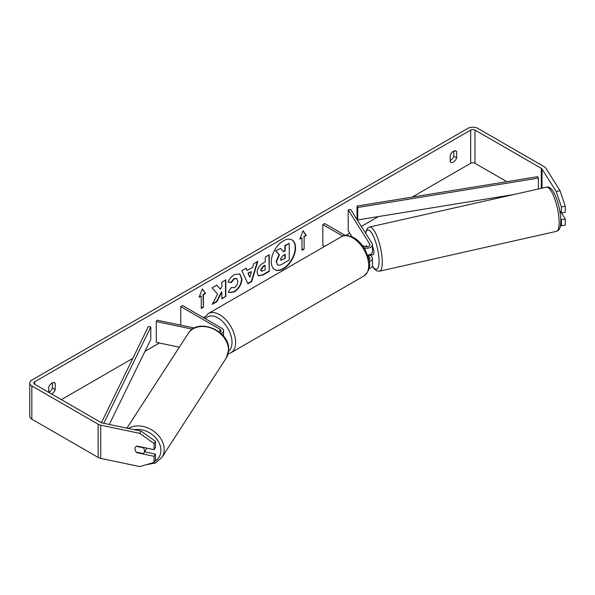 <?xml version="1.0" encoding="UTF-8"?>
<svg xmlns="http://www.w3.org/2000/svg" width="595" height="595" viewBox="0 0 595 595"><rect width="100%" height="100%" fill="white"/><g stroke="black" fill="none" stroke-linecap="round" stroke-linejoin="round"><path stroke-width="0.89" d="M194.349 328.016L157.177 320.207L156.306 321.583L192.386 329.169M156.306 321.583L156.306 342.356L179.318 347.19M221.057 333.52A6.106 3.525 0 0 0 223.549 330.686A6.106 3.525 0 0 0 221.757 328.195L182.553 305.555L180.754 306.596L180.754 325.16M219.652 332.293A3.563 2.053 0 0 0 221.005 330.686A3.563 2.053 0 0 0 219.957 329.228L180.754 306.596M146.734 448.124A5.087 3.957 32.9 0 1 146.296 449.232L144.035 452.721A5.087 3.957 32.9 0 1 143.157 453.613L136.329 452.185A5.087 3.957 32.9 0 1 134.983 448.957A5.087 3.957 32.9 0 1 135.474 447.224M136.404 446.31L143.194 447.738A5.087 3.957 32.9 0 1 144.54 450.965A5.087 3.957 32.9 0 1 144.035 452.721M274.659 269.55A17.158 9.907 120 0 0 283.056 268.598A17.158 9.907 120 0 0 294.213 253.641A17.158 9.907 120 0 0 291.81 239.837M283.413 268.806A17.158 9.907 120 0 0 294.622 253.686A17.158 9.907 120 0 0 291.989 239.941A17.158 9.907 120 0 0 283.413 240.789A17.158 9.907 120 0 0 272.205 255.91A17.158 9.907 120 0 0 274.838 269.654A17.158 9.907 120 0 0 283.413 268.806M506.836 181.691L474.988 163.298A3.049 1.763 0 0 0 470.675 163.298L412.134 197.101M378.398 216.573L361.329 226.427M349.748 233.114L345.665 235.471M205.037 316.659L203.416 317.604M159.408 343.003L144.972 351.34M132.819 358.354L61.33 399.632M556.206 191.516L560.029 190.712L565.25 206.19L561.427 206.993L556.206 191.516L542.008 169.002A3.049 1.763 0 0 0 541.301 168.355L474.988 130.074A3.049 1.763 0 0 0 470.675 130.074L34.711 381.767A3.049 1.763 0 0 0 33.818 383.016A3.049 1.763 0 0 0 34.711 384.258L101.024 422.547A3.049 1.763 0 0 0 102.139 422.956L141.141 431.152L155.481 441.364L155.481 447.455L154.09 449.664L154.09 443.565L139.751 433.361L141.141 431.152M217.621 294.079L212.17 304.372L216.9 301.643L221.853 292.041L221.853 298.779L225.84 296.481L225.84 279.866L221.853 282.164L221.853 286.463L220.395 289.177L216.773 285.102L211.984 287.861L217.621 294.079M247.118 270.532L252.689 267.311L253.708 263.778L257.821 261.398L251.737 281.547L247.914 283.748L241.83 270.636L246.077 268.181L247.118 270.532L245.861 268.308M450.17 155.466A5.087 2.938 -60 0 1 455.948 151.004A5.087 2.938 -60 0 1 456.64 151.732L456.64 157.839A5.087 2.938 -60 0 1 453.405 162.056A5.087 2.938 -60 0 1 450.861 162.309A5.087 2.938 -60 0 1 450.17 161.58L450.17 155.466M51.601 394.009A5.087 2.938 120 0 0 51.981 393.816A5.087 2.938 120 0 0 55.216 389.606L55.216 383.492A5.087 2.938 120 0 0 54.524 382.764A5.087 2.938 120 0 0 48.745 387.226L48.745 392.358M199.094 297.247L202.337 288.902L205.572 293.514L203.416 294.756L203.416 307.213L201.259 308.463L201.259 296.005L199.094 297.247M304.127 236.609L306.291 235.36L303.048 230.756L299.813 239.101L301.97 237.851L301.97 250.317L304.127 249.067L304.127 236.609L304.127 249.067M257.092 272.592L257.092 272.547C257.367 268.434 259.435 265.251 263.28 262.997L265.258 261.852L265.258 257.107L269.245 254.809L269.245 271.417L263.079 274.979L258.416 275.812L257.092 272.592M231.262 287.534L234.408 287.668C236.557 286.173 237.703 284.046 237.836 281.294L236.728 278.542L234.408 278.787L231.158 282.677L228.16 281.941C229.365 278.914 231.492 276.437 234.527 274.518L239.815 273.938L241.949 278.869C241.6 284.373 239.071 288.709 234.363 291.892L229.082 292.591L228.264 291.952L231.262 287.534L231.559 287.764M48.745 392.343A5.087 2.938 120 0 0 49.102 392.157A5.087 2.938 120 0 0 52.338 387.94L52.338 382.83M453.762 151.071L453.762 156.18A5.087 2.938 -60 0 1 450.527 160.39A5.087 2.938 -60 0 1 450.17 160.583M560.029 190.712L545.838 168.199A7.125 4.113 0 0 0 544.18 166.697L477.867 128.408A7.125 4.113 0 0 0 467.796 128.408L31.832 380.108A7.125 4.113 0 0 0 29.75 383.016A7.125 4.113 0 0 0 31.832 385.924L98.153 424.213A7.125 4.113 0 0 0 100.748 425.165L139.751 433.361M29.75 383.016L29.75 416.247A7.125 4.113 0 0 0 31.832 419.148L98.153 457.436A7.125 4.113 0 0 0 100.748 458.395L139.751 466.592L154.09 462.412L155.481 460.203L155.481 454.104L154.09 456.313L154.09 462.412M135.273 450.482A5.087 3.905 32.2 0 1 135.444 447.262A5.087 3.905 32.2 0 1 136.88 446.049L154.09 449.664M154.09 456.313L136.88 452.698A5.087 3.905 32.2 0 1 136.359 452.185M155.481 441.364L154.09 443.565M144.615 451.821L155.481 454.104M560.765 218.677L561.427 219.733L561.427 225.832L565.25 225.029L565.25 218.93L561.554 213.062M561.427 206.993L561.427 213.092L559.754 210.437M560.46 225.631L561.427 225.832M561.427 219.733L565.25 218.93M561.427 213.092L565.25 212.289L565.25 206.19M456.64 151.732L454.974 150.766M456.64 157.839L453.762 156.18M55.216 383.492L53.55 382.526M55.216 389.606L52.338 387.94M276.095 261.54L279.055 254.667L275.619 250.852L280.595 248.398L283.495 251.759L285.243 250.748L285.243 245.705L289.244 243.4L289.244 260.045L282.424 263.987C280.238 265.214 278.676 265.511 277.731 264.887L276.095 261.54L276.452 261.748L279.419 254.876L275.976 251.06M280.595 248.398L275.619 250.852M283.257 251.484L284.886 250.54L284.886 245.497L289.244 243.4M277.396 264.701L276.452 261.748M202.255 289.103L205.572 293.514M205.216 293.305L203.051 294.547L203.416 294.756M203.051 294.547L203.416 307.213M201.259 308.046L203.051 307.005M199.303 296.712L201.259 296.005M303.77 248.859L301.97 249.9M300.021 238.565L301.97 237.851M303.77 236.401L306.291 235.36M305.927 235.151L302.974 230.949M257.308 261.696L251.373 281.338L251.737 281.547M251.373 281.338L247.765 283.421M251.469 271.58L247.899 273.224L249.855 277.203L251.469 271.58L248.264 273.432L249.855 277.203M268.88 255.017L269.245 271.417M268.88 271.216L262.715 274.771L258.245 275.701M265.258 265.459L263.362 266.553L261.086 270.033L261.562 271.29L265.258 269.855L264.894 265.258L263.005 266.344L260.722 269.825L261.398 271.164M216.662 285.169L220.395 289.177M221.853 298.363L225.84 296.481M225.483 296.273L225.483 280.074M212.489 303.77L216.535 301.434L221.496 291.833L221.853 292.041M239.636 273.841L241.592 278.661C241.243 284.165 238.714 288.508 234.006 291.684L228.904 292.487M236.542 278.453L234.051 278.579L230.8 282.469L231.158 282.677M230.8 282.469L228.205 281.837M280.468 259.1L280.899 260.223L285.243 258.356L285.243 254.363L282.61 255.887L280.468 259.1M280.736 260.097L285.243 258.356M284.886 258.156L284.886 254.571M365.724 246.732A5.087 1.369 77.3 0 1 366.089 245.854L366.148 245.839A5.087 1.421 78.1 0 1 366.341 245.742A5.087 1.421 78.1 0 1 366.349 245.735L366.974 246.732M369.242 261.517A6.106 3.525 0 0 0 372.463 258.416A6.106 3.525 0 0 0 372.091 257.211L370.774 255.114M362.251 245.244L363.843 246.159A3.563 2.053 180 0 0 367.717 246.605A3.563 2.053 180 0 0 369.919 244.709A3.563 2.053 180 0 0 369.703 244.002L348.209 209.909L350.604 209.41L372.091 243.504A6.106 3.525 180 0 1 372.463 244.709A6.106 3.525 180 0 1 364.177 247.996M372.463 258.416L372.463 265.474A6.106 3.525 180 0 1 368.997 268.65M368.967 259.814A3.563 2.053 0 0 0 369.919 258.416A3.563 2.053 0 0 0 369.703 257.709L368.089 255.151M324.654 246.382L322.832 245.333L322.832 224.56L324.632 223.527L345.36 235.494M342.772 236.074L322.832 224.56M372.463 244.709L372.463 251.767A6.106 3.525 180 0 1 367.695 255.203M348.209 209.909L348.209 230.682L352.039 236.75M560.103 212.475L560.921 212.289M372.463 246.196A5.087 1.369 77.3 0 1 373.913 252.399A5.087 1.369 77.3 0 1 373.288 254.601L371.377 255.032A5.087 1.369 77.3 0 1 371.168 255.024M369.004 254.943A5.087 1.369 77.3 0 1 368.692 255.582L371.555 254.935A5.087 1.369 77.3 0 1 371.377 255.032M366.661 246.754L366.089 245.854M368.379 255.091L368.692 255.582M538.393 189.002L538.393 178.076L537.702 176.663L357.037 206.063L357.037 218.521L357.729 219.934L357.729 207.476L357.037 206.063M513.745 194.55L357.729 219.934M538.393 178.076L357.729 207.476M101.395 422.733L148.348 326.543L150.795 326.945L150.795 339.403L109.279 424.458M103.761 423.298L150.795 326.945M219.957 329.228L219.957 332.136M126.906 428.162L188.251 333.393A22.64 17.59 32.9 0 1 212.237 328.507A22.64 17.59 32.9 0 1 228.532 350.165A22.64 17.59 32.9 0 1 226.256 357.997L161.892 457.421A22.64 17.59 -147.1 0 0 164.168 449.589A22.64 17.59 -147.1 0 0 151.428 429.716A22.64 17.59 -147.1 0 0 128.371 428.467M134.314 429.716A20.096 15.619 32.9 0 1 160.903 450.43A20.096 15.619 32.9 0 1 154.767 461.333M470.675 130.074L470.675 163.298M34.711 381.767L34.711 384.258M100.748 425.165L100.748 458.395M474.988 130.074L474.988 163.298M541.301 168.355L541.301 188.34M542.008 169.002L542.008 188.184M31.832 385.924L31.832 419.148M98.153 424.213L98.153 457.436M369.703 257.709L369.703 259.115M369.703 244.002L369.703 245.408M364.006 275.939A22.64 13.068 -120 0 0 367.479 257.799A22.64 13.068 -120 0 0 352.686 237.851A22.64 13.068 -120 0 0 341.374 236.736C343.925 234.698 348.12 235.032 353.958 237.725C358.309 240.321 361.983 244.195 364.98 249.335L368.692 258.55C370.99 265.273 369.428 271.067 364.006 275.939L230.92 352.783L228.116 353.846M341.374 236.736L208.28 313.572A22.64 13.068 60 0 1 219.6 314.696A22.64 13.068 60 0 1 234.385 334.643A22.64 13.068 60 0 1 230.92 352.783M228.614 351.102A20.096 11.603 -120 0 0 230.704 334.792A20.096 11.603 -120 0 0 217.8 317.804A20.096 11.603 -120 0 0 205.55 318.831M559.144 221.556A22.64 6.091 -102.7 0 0 554.51 198.254A22.64 6.091 -102.7 0 0 546.426 187.187C553.424 184.829 560.371 205.721 560.817 220.12C560.646 229.514 558.936 230.235 556.37 231.358A22.64 6.091 -102.7 0 0 559.144 221.556M546.426 187.187L369.584 227.022A22.64 6.091 77.3 0 1 377.669 238.082A22.64 6.091 77.3 0 1 382.302 261.384A22.64 6.091 77.3 0 1 379.536 271.186L556.37 231.358M372.425 265.861A20.096 5.407 -102.7 0 0 379.045 260.543A20.096 5.407 -102.7 0 0 373.184 235.732A20.096 5.407 -102.7 0 0 365.687 233.344M223.549 336.182L223.549 330.686M161.892 457.421L155.325 463.029L146.214 464.702M226.256 357.997L228.681 349.682C229.915 330.649 197.614 317.135 188.251 333.393M208.28 313.572L204.241 318.08M369.584 227.022L367.346 228.361L365.456 232.98M372.344 266.158L374.419 269.044L376.933 270.926L379.536 271.186"/></g></svg>
